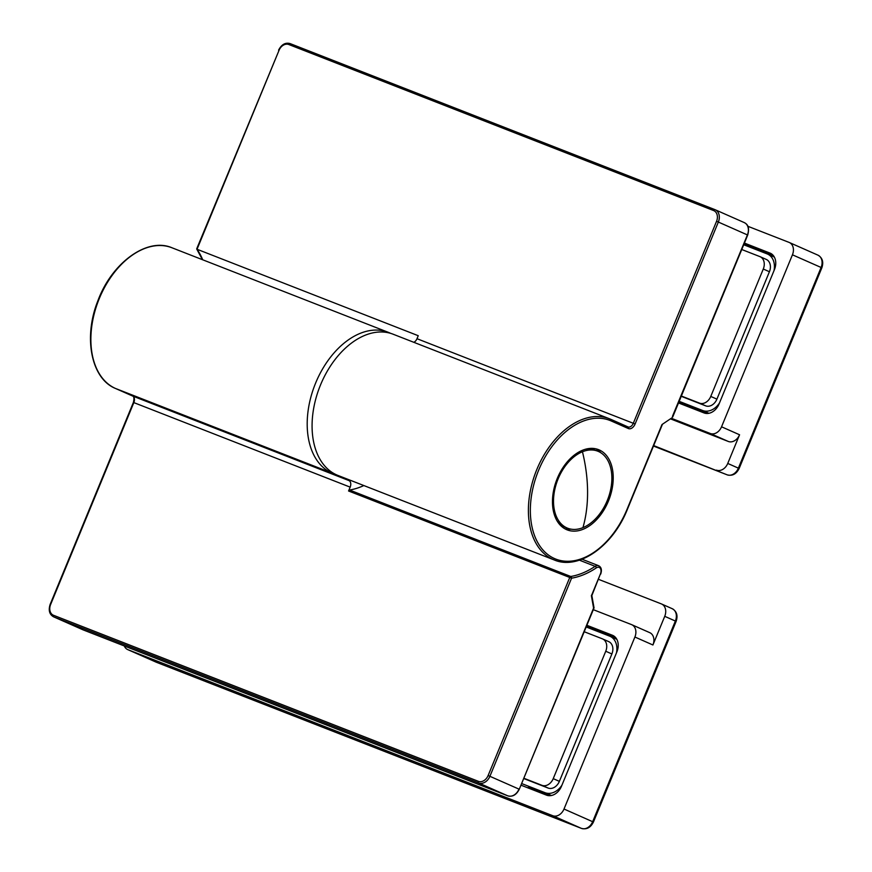 <?xml version="1.0" encoding="UTF-8"?>
<svg xmlns="http://www.w3.org/2000/svg" width="872" height="872" viewBox="0 0 872 872"><rect width="100%" height="100%" fill="white"/><g stroke="black" fill="none" stroke-linecap="round" stroke-linejoin="round"><path stroke-width="1.31" d="M390.667 333.366A75.809 49.203 111.3 0 0 388.269 332.319A75.809 49.203 111.3 0 0 315.642 383.015A75.809 49.203 111.3 0 0 331.785 472.995L115.475 388.454A1.373 1.046 113.8 0 1 115.442 388.443C91.288 378.731 83.178 337.682 97.729 301.2C111.605 262.875 147.139 236.999 171.958 247.768A75.809 49.203 111.3 0 0 99.321 298.475A75.809 49.203 111.3 0 0 115.475 388.454L132.675 396.052A1.373 1.046 113.8 0 1 132.642 396.041A5.515 3.575 -68.7 0 1 133.841 402.592L50.609 604.536A8.96 6.813 -66.2 0 0 53.552 615.294L478.357 781.323A8.96 6.813 -66.2 0 0 488.124 775.524L518.982 789.116A10.333 7.859 -66.2 0 1 507.722 795.809L82.927 629.791A1.373 0.894 -68.7 0 1 82.905 629.78L507.722 795.809A1.373 0.894 -68.7 0 1 507.722 795.809C512.496 797.128 516.344 794.937 519.276 789.258L593.592 608.089L591.39 595.816L600.405 573.961A5.515 3.575 -68.7 0 0 600.328 568.381A5.515 3.575 -68.7 0 0 596.328 567.868A1.373 0.763 -123.8 0 0 595.151 566.331L579.411 560.173M591.456 595.271L591.39 595.816L591.456 595.271M331.785 472.995L348.985 480.592A5.515 3.575 -68.7 0 1 350.163 487.132L348.571 490.99A1.373 0.894 -68.7 0 1 349.563 490.031A91.32 59.274 111.3 0 0 363.853 485.562M672.421 416.435L747.413 234.906A10.333 7.859 -66.2 0 0 744.263 222.589A10.333 7.859 -66.2 0 0 744.023 222.491M627.993 426.92A5.515 3.575 111.3 0 0 628.036 426.942A5.515 3.575 111.3 0 0 633.323 423.247L716.555 221.314A8.96 6.813 -66.2 0 0 713.612 210.555L288.806 44.527A8.96 6.813 -66.2 0 0 279.04 50.325L197.039 249.261L197.236 248.389L197.039 249.261L418.244 335.709L417.001 338.707A5.515 3.575 111.3 0 1 413.808 342.293M600.863 452.775A43.077 27.959 111.3 0 0 596.012 448.862M608.427 501.062A43.077 27.959 111.3 0 0 598.519 449.636A43.077 27.959 111.3 0 0 557.263 478.445A43.077 27.959 111.3 0 0 567.16 529.871A43.077 27.959 111.3 0 0 608.427 501.062M627.055 509.292L627.35 509.433C612.831 546.319 578.419 570.397 554.276 559.977L337.955 475.436A75.809 49.203 -68.7 0 1 320.525 384.923A75.809 49.203 -68.7 0 1 393.152 334.227L609.463 418.767A75.809 49.203 -68.7 0 1 610.749 419.301A1.373 1.046 113.8 0 1 611.196 420.958A74.425 48.309 111.3 0 0 538.634 470.215A74.425 48.309 111.3 0 0 554.483 558.549A74.425 48.309 111.3 0 0 627.055 509.292L661.979 424.566L672.061 417.732M564.794 528.737A43.077 27.959 111.3 0 0 571.018 529.151M681.359 396.03L699.508 403.126A10.333 7.859 -66.2 0 0 710.767 396.433L763.283 269.023A10.333 7.859 -66.2 0 0 760.133 256.706A10.333 7.859 -66.2 0 0 759.894 256.608L741.745 249.512M681.25 396.302L705.644 405.84A10.333 7.859 -66.2 0 0 716.915 399.147L769.42 271.737A10.333 7.859 -66.2 0 0 766.281 259.42A10.333 7.859 -66.2 0 0 766.041 259.322M523.821 778.238L541.97 785.334A10.333 7.859 -66.2 0 0 553.23 778.642L605.746 651.242A10.333 7.859 -66.2 0 0 602.596 638.925A10.333 7.859 -66.2 0 0 602.356 638.816L584.207 631.731M523.712 778.511L548.107 788.048A10.333 7.859 -66.2 0 0 559.377 781.356L611.882 653.956A10.333 7.859 -66.2 0 0 608.743 641.639A10.333 7.859 -66.2 0 0 608.503 641.53M616.449 652.921A17.233 13.102 -66.2 0 0 609.997 636.288A17.233 13.102 -66.2 0 0 609.593 636.124L586.169 626.968M551.398 795.504L545.065 792.703A17.233 13.102 -66.2 0 0 561.939 785.171M550.461 795.646L528.639 787.122A3.444 2.616 113.8 0 1 528.563 787.089A3.444 2.616 113.8 0 1 528.476 787.056M545.065 792.703L521.63 783.547M708.936 413.295L702.592 410.483A17.233 13.102 -66.2 0 0 719.476 402.962M773.987 270.712A17.233 13.102 -66.2 0 0 767.534 254.079A17.233 13.102 -66.2 0 0 767.131 253.905L743.707 244.749M707.999 413.437L686.177 404.913A3.444 2.616 113.8 0 1 686.101 404.87A3.444 2.616 113.8 0 1 686.013 404.837M702.592 410.483L679.168 401.338M567.65 528.214A41.355 26.836 -68.7 0 1 553.513 501.509A41.355 26.836 -68.7 0 1 582.452 451.761A41.355 26.836 -68.7 0 1 597.745 451.184A41.355 26.836 -68.7 0 1 611.872 477.878A41.355 26.836 -68.7 0 1 582.943 527.636A41.355 26.836 -68.7 0 1 567.65 528.214L565.209 527.255A41.355 26.836 -68.7 0 1 557.23 521.173M585.33 449.287A41.355 26.836 -68.7 0 1 595.303 450.225L597.745 451.184M124.282 645.945A10.333 7.859 -66.2 0 0 127.694 649.586A10.333 7.859 -66.2 0 0 127.933 649.684L156.589 662.349L581.406 828.378A10.333 7.859 -66.2 0 0 592.666 821.686L675.375 621.017A10.333 7.859 -66.2 0 0 672.236 608.7A10.333 7.859 -66.2 0 0 671.996 608.602M552.75 815.712A10.333 7.859 -66.2 0 0 564.01 809.02L593.418 822.045C590.627 827.626 586.649 829.741 581.471 828.4A3.444 2.235 -68.7 0 1 581.406 828.378L552.75 815.712L127.933 649.684M661.586 604.002L672.236 608.7C676.759 611.359 678.056 615.578 676.127 621.376L664.737 616.319A10.333 7.859 -66.2 0 0 661.586 604.002A10.333 7.859 -66.2 0 0 661.347 603.904L598.541 579.346M649.531 632.56A10.333 7.859 113.8 0 1 649.771 632.669A10.333 7.859 113.8 0 1 652.921 644.986L634.903 637.018A10.333 7.859 -66.2 0 0 631.764 624.701A10.333 7.859 -66.2 0 0 631.524 624.603L593.298 609.67M664.737 616.319L652.921 644.986M634.903 637.018L564.01 809.02M520.966 785.171L546.493 795.144A13.789 10.486 113.8 0 0 561.503 786.217L616.907 651.809A13.789 10.486 113.8 0 0 612.711 635.383A13.789 10.486 113.8 0 0 612.395 635.252L586.867 625.279M615.392 637.301L586.562 626.031M653.673 445.581L727.128 474.826A3.444 2.235 111.3 0 0 727.183 474.848L653.488 446.05L727.128 474.826A10.333 7.859 -66.2 0 0 738.388 468.133L821.097 267.475L792.441 254.809A10.333 7.859 -66.2 0 0 789.302 242.492A10.333 7.859 -66.2 0 0 789.062 242.394L747.86 226.284M716.49 470.128A10.333 7.859 -66.2 0 0 727.749 463.435L739.565 434.768A10.333 7.859 113.8 0 1 728.305 441.461L710.288 433.493A10.333 7.859 -66.2 0 0 721.547 426.8L739.565 434.768M670.426 418.833L728.305 441.461M671.287 418.255L710.288 433.493M792.441 254.809L721.547 426.8M770.565 253.316L744.405 243.059M769.932 253.033A13.789 10.486 113.8 0 1 770.249 253.163A13.789 10.486 113.8 0 1 774.445 269.59L719.04 404.009A13.789 10.486 113.8 0 1 704.02 412.925L678.503 402.951M772.93 255.093L744.099 243.822M591.837 595.62L600.405 573.961M600.699 574.114C602.072 570.016 601.397 567.214 598.661 565.721A6.889 4.469 111.3 0 0 595.151 566.331A91.32 59.274 111.3 0 1 570.757 576.479A1.373 0.981 80.6 0 1 571.563 578.18L489.922 776.265A10.333 7.859 113.8 0 1 478.652 782.958L53.835 616.929A10.333 7.859 113.8 0 1 53.595 616.831C49.41 614.466 48.265 610.313 50.162 604.372L133.383 402.428L350.163 487.132M82.426 629.562A10.333 7.859 -66.2 0 0 82.666 629.671A10.333 7.859 -66.2 0 0 82.905 629.78L53.835 616.929A1.373 0.894 111.3 0 1 53.552 615.294M596.328 567.868A92.694 60.168 -68.7 0 1 571.563 578.18L348.571 490.99M349.563 490.031L570.757 576.479A1.373 0.894 111.3 0 0 569.765 577.438L488.124 775.524M478.357 781.323A1.373 0.894 111.3 0 0 478.652 782.958L507.722 795.809M348.985 480.592L132.675 396.052A1.373 1.046 113.8 0 1 132.609 396.019M672.693 417.045L747.707 235.048L718.343 222.055L635.11 423.988A6.889 4.469 -68.7 0 1 628.396 428.555L611.196 420.958M197.039 249.261A91.32 59.274 -68.7 0 1 202.729 259.802M279.04 50.325L196.712 248.803M288.806 44.527A1.373 0.894 -68.7 0 1 290.147 43.611L714.909 209.618A1.373 0.894 -68.7 0 1 714.964 209.64A10.333 7.859 113.8 0 1 715.204 209.738A10.333 7.859 113.8 0 1 718.343 222.055L716.555 221.314M713.612 210.555A1.373 0.894 -68.7 0 1 714.931 209.629L290.125 43.6C285.373 42.292 281.525 44.472 278.582 50.162M417.001 338.707L635.11 423.988M610.814 419.323L627.938 426.899A1.373 1.046 113.8 0 1 628.396 428.555M554.276 559.977A75.809 49.203 -68.7 0 1 536.836 469.463A75.809 49.203 -68.7 0 1 609.463 418.767L628.036 426.942M716.915 399.147L710.767 396.433M769.42 271.737L763.283 269.023M705.644 405.84L699.508 403.126M559.377 781.356L553.23 778.642M611.882 653.956L605.746 651.242M548.107 788.048L541.97 785.334M686.101 404.87L679.005 401.741L686.177 404.913M582.452 451.761A127.497 82.666 68 0 1 582.943 527.636M156.709 662.393A3.444 2.235 -68.7 0 1 156.655 662.371A3.444 2.235 -68.7 0 1 156.589 662.349A10.333 7.859 -66.2 0 1 156.35 662.251A10.333 7.859 -66.2 0 1 156.121 662.131M613.027 635.524L612.395 635.252M789.302 242.492L817.958 255.158C822.481 257.807 823.778 262.036 821.838 267.835L821.097 267.475A10.333 7.859 -66.2 0 0 817.958 255.158A10.333 7.859 -66.2 0 0 817.718 255.06M727.749 463.435L739.14 468.493L821.838 267.835M739.14 468.493C736.35 474.074 732.36 476.199 727.183 474.848A3.444 2.235 111.3 0 0 727.281 474.891M598.661 565.721L582.071 559.235M82.927 629.791L53.595 616.831M519.276 789.258L594.039 607.893M594.039 607.828L591.848 595.587M115.442 388.443L132.642 396.041C134.059 396.433 134.31 398.569 133.383 402.428M388.269 332.319L171.958 247.768M714.931 209.629L744.263 222.589C746.563 223.875 750.171 225.968 747.707 235.048M202.435 259.682L196.734 249.054M627.35 509.433L662.469 424.239M760.133 256.706L766.281 259.42M602.596 638.925L608.743 641.639M616.82 639.307L609.997 636.288M774.358 257.087L767.534 254.079M581.471 828.4L156.35 662.251L127.694 649.586M676.127 621.376L593.418 822.045M631.764 624.701L649.771 632.669"/></g></svg>
